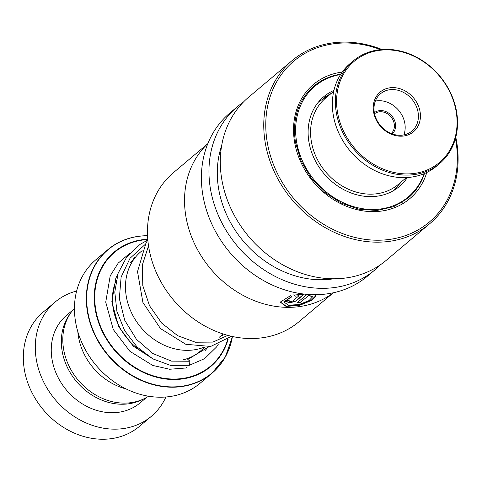 <?xml version="1.0" encoding="UTF-8"?>
<svg xmlns="http://www.w3.org/2000/svg" width="482" height="482" viewBox="0 0 482 482"><rect width="100%" height="100%" fill="white"/><g stroke="black" fill="none" stroke-linecap="round" stroke-linejoin="round"><path stroke-width="0.72" d="M148.589 396.222A57.87 48.694 -130.1 0 1 124.675 403.115A57.87 48.694 -130.1 0 1 70.137 368.218A57.87 48.694 -130.1 0 1 74.451 308.215M142.13 250.64L140.913 251.664A57.973 48.784 49.9 0 0 131.447 312.643A57.973 48.784 49.9 0 0 187.456 350.348A57.973 48.784 49.9 0 0 204.326 347.106M147.558 235.692L147.173 235.692C131.966 235.897 118.855 240.56 107.841 249.682L95.978 259.671A80.795 67.992 49.9 0 0 82.777 344.66A80.795 67.992 49.9 0 0 160.837 397.21A80.795 67.992 49.9 0 0 200.078 383.262L211.941 373.267A80.795 67.992 -130.1 0 1 172.701 387.215A80.795 67.992 -130.1 0 1 94.641 334.665A80.795 67.992 -130.1 0 1 107.841 249.682A80.795 67.992 -130.1 0 1 147.076 235.734M126.097 388.932A57.93 48.748 -130.1 0 1 77.819 331.616M76.638 291.014A74.698 62.859 49.9 0 0 55.183 302.003L43.211 312.089A74.698 62.859 49.9 0 0 31.017 390.661A74.698 62.859 49.9 0 0 103.178 439.247A74.698 62.859 49.9 0 0 139.461 426.347L151.426 416.267A74.698 62.859 49.9 0 0 165.91 396.993M70.36 313.445A57.165 48.104 49.9 0 0 69.661 371.749A57.165 48.104 49.9 0 0 122.446 404.241A57.165 48.104 49.9 0 0 142.732 399.367M72.89 310.01L66.474 315.415A57.165 48.104 49.9 0 0 57.141 375.544A57.165 48.104 49.9 0 0 112.366 412.731A57.165 48.104 49.9 0 0 140.135 402.862L146.546 397.457M55.183 302.003A74.698 62.859 49.9 0 0 42.982 380.581A74.698 62.859 49.9 0 0 115.15 429.161A74.698 62.859 49.9 0 0 151.426 416.267M394.047 190.276L394.728 189.884M324.35 97.75L324.766 97.081L331.261 93.375M333.942 90.381A58.69 49.387 49.9 0 0 323.747 96.713A58.69 49.387 49.9 0 0 311.233 151.143A58.69 49.387 49.9 0 0 356.288 194.662A58.69 49.387 49.9 0 0 399.367 186.492A58.69 49.387 49.9 0 0 407.344 177.527M340.575 74.529A72.408 60.937 49.9 0 0 314.909 86.224A72.408 60.937 49.9 0 0 299.473 153.378A72.408 60.937 49.9 0 0 355.053 207.067A72.408 60.937 49.9 0 0 408.206 196.987A72.408 60.937 49.9 0 0 424.094 173.683M374.357 112.698A13.87 11.676 -130.1 0 1 389.317 113.577A13.87 11.676 -130.1 0 1 395.27 128.64A13.87 11.676 -130.1 0 1 392.221 133.906M391.239 133.532A12.96 10.905 49.9 0 0 394.083 128.628A12.96 10.905 49.9 0 0 388.528 114.559A12.96 10.905 49.9 0 0 374.556 113.728M333.731 91.297L325.597 98.147A56.406 47.465 49.9 0 0 311.944 120.645A56.406 47.465 49.9 0 0 336.936 182.485A56.406 47.465 49.9 0 0 398.277 184.425L406.404 177.575M455.472 136.105A66.161 55.677 49.9 0 0 410.67 54.791A66.161 55.677 49.9 0 0 338.195 87.682A66.161 55.677 49.9 0 0 382.991 168.995A66.161 55.677 49.9 0 0 455.472 136.105M337.008 87.664A67.076 56.442 -130.1 0 1 353.246 60.913A67.076 56.442 -130.1 0 1 426.184 63.22A67.076 56.442 -130.1 0 1 455.906 136.761A67.076 56.442 -130.1 0 1 439.668 163.512A67.076 56.442 -130.1 0 1 366.724 161.199A67.076 56.442 -130.1 0 1 337.008 87.664M353.246 60.913L350.221 63.455A67.076 56.442 49.9 0 0 333.984 90.212A67.076 56.442 49.9 0 0 363.699 163.747A67.076 56.442 49.9 0 0 436.644 166.061L439.668 163.512M419.804 121.38A25.914 21.811 -130.1 0 1 391.414 134.261A25.914 21.811 -130.1 0 1 373.863 102.407A25.914 21.811 -130.1 0 1 402.253 89.525A25.914 21.811 -130.1 0 1 419.804 121.38M374.586 103.497A24.389 20.527 49.9 0 0 385.389 130.236A24.389 20.527 49.9 0 0 411.917 131.08A24.389 20.527 49.9 0 0 417.822 121.35A24.389 20.527 49.9 0 0 407.013 94.611A24.389 20.527 49.9 0 0 380.491 93.767A24.389 20.527 49.9 0 0 374.586 103.497M403.838 134.912A24.389 20.527 49.9 0 0 404.591 132.49A24.389 20.527 49.9 0 0 397.716 109.263A24.389 20.527 49.9 0 0 375.339 101.075M333.014 293.056L298.985 321.717A97.442 82 -130.1 0 1 209.568 328.459A97.442 82 -130.1 0 1 148.83 247.712A97.442 82 -130.1 0 1 173.436 172.658L207.459 144.004M333.405 292.761A97.563 82.103 -130.1 0 1 244.838 296.316A97.563 82.103 -130.1 0 1 185.883 216.412A97.563 82.103 -130.1 0 1 207.82 143.66M297.364 302.594A97.262 81.844 -130.1 0 0 300.166 302.413L308.829 295.454L312.523 296.87L309.004 300.617L299.063 304.552L288.543 305.214L283.91 302.027L291.688 296.888L290.405 295.719L280.265 302.087L285.977 306.365L299.171 305.528L311.601 300.364L315.981 295.719L314.601 294.701M300.238 302.696A97.563 82.103 -130.1 0 1 297.002 302.895L307.124 294.369M295.092 296.195L299.057 295.671L292.719 301.009C290.652 301.786 289.555 301.72 289.423 300.828A97.563 82.103 -130.1 0 1 286.115 300.515L285.657 301.503L290.11 302.835L296.002 301.063L304.244 294.122L293.809 295.086L295.092 296.195L299.057 295.671M380.31 264.859A106.709 89.797 -130.1 0 1 374.876 269.914A106.709 89.797 -130.1 0 1 276.951 277.295A106.709 89.797 -130.1 0 1 210.435 188.872A106.709 89.797 -130.1 0 1 237.385 106.679A106.709 89.797 -130.1 0 1 243.283 102.184M374.876 269.914L367.314 276.276A106.709 89.797 -130.1 0 1 269.396 283.663A106.709 89.797 -130.1 0 1 202.88 195.24A106.709 89.797 -130.1 0 1 229.824 113.047L237.385 106.679M333.695 278.783A97.563 82.103 -130.1 0 1 218.641 188.823A97.563 82.103 -130.1 0 1 221.642 145.757M455.791 137.207A106.709 89.797 -130.1 0 1 456.623 141.557A106.709 89.797 -130.1 0 1 429.673 223.75L386.215 260.358A106.709 89.797 -130.1 0 1 288.29 267.745A106.709 89.797 -130.1 0 1 221.774 179.322A106.709 89.797 -130.1 0 1 248.718 97.129L292.182 60.521A106.709 89.797 -130.1 0 1 381.907 49.489M429.673 223.75A106.709 89.797 -130.1 0 1 331.755 231.137A106.709 89.797 -130.1 0 1 265.239 142.714A106.709 89.797 -130.1 0 1 292.182 60.521M455.436 138.563A105.184 88.513 -130.1 0 1 455.882 141.039A105.184 88.513 -130.1 0 1 378.237 240.217A105.184 88.513 -130.1 0 1 267.233 142.172A105.184 88.513 -130.1 0 1 380.509 49.61M285.663 301.352L290.278 302.539L296.002 301.063M295.954 300.78L303.841 294.134M293.791 294.803L295.062 295.912M280.265 301.949L286.031 306.1L298.973 305.275L311.252 300.232L315.921 295.58M300.166 302.413L308.829 295.454M308.763 295.171L312.463 296.731M283.904 301.889L291.441 296.665M147.841 240.012L139.991 244.416L126.754 256.942L118.126 273.282L114.788 291.984L116.921 311.408L124.639 330.634L137.099 346.986L152.921 358.909L170.465 365.368L189.269 365.308L189.998 361.241L187.799 359.397M187.01 365.525A3.049 1.518 76.2 0 1 186.058 367.977L169.652 369.254L152.776 365.446L129.935 351.36L113.288 329.537L105.733 302.148L110.215 275.818L118.21 263.106L129.556 253.532M205.181 347.07L200.108 351.342A56.406 47.465 -130.1 0 1 183.485 359.753M393.011 190.908L393.866 190.185A57.973 48.784 -130.1 0 1 392.926 190.956M142.973 352.252A56.406 47.465 -130.1 0 1 116.186 280.337M232.438 336.496A80.795 67.992 -130.1 0 1 211.941 373.267L225.299 357.035L232.475 336.502M147.558 235.746A80.615 67.841 49.9 0 0 147.287 235.746A80.615 67.841 49.9 0 0 87.778 311.758A80.615 67.841 49.9 0 0 172.851 386.901A80.615 67.841 49.9 0 0 232.42 336.49M228.203 339.015A74.879 63.009 -130.1 0 1 174.315 379.521A74.879 63.009 -130.1 0 1 95.556 311.197A74.879 63.009 -130.1 0 1 147.775 239.211M147.799 239.56A74.445 62.648 49.9 0 0 96.032 311.191A74.445 62.648 49.9 0 0 174.315 379.051A74.445 62.648 49.9 0 0 227.727 339.364M208.085 346.829A59.455 50.032 -130.1 0 1 205.031 350.649M318.253 102.311A57.973 48.784 -130.1 0 1 319.174 101.509L318.313 102.232M424.467 173.526A73.174 61.576 -130.1 0 1 408.067 198.102L393.734 206.657L376.966 210.471L358.982 209.242L341.123 203.043L324.723 192.318L311.011 177.87L301.003 160.765L295.448 142.286C292.08 118.825 298.195 100.117 313.788 86.17A73.174 61.576 -130.1 0 1 340.792 74.186M426.799 172.466A74.698 62.859 -130.1 0 1 357.752 209.863A74.698 62.859 -130.1 0 1 294.574 142.009A74.698 62.859 -130.1 0 1 342.238 72.071M189.998 361.241L171.55 361.132L152.83 353.517L136.46 339.346L124.73 320.283L119.325 298.647L121.109 277.108L130.02 258.298L145.076 244.525M227.823 335.376L212.93 342.087L195.475 342.232L177.641 335.677L161.657 323.061L149.516 305.733L142.786 285.585L142.395 264.859L148.534 245.832M223.148 333.984L219.009 337.472M393.866 190.185L401.837 181.425M329.164 95.147L319.174 101.509M133.309 260.117L129.977 262.925M408.206 196.987L400.825 203.205M314.909 86.224L307.528 92.442M324.838 97.021A7.622 7.622 0 0 0 325.585 97.009M402.512 202.181A7.622 7.622 0 0 0 402.928 201.434M187.908 359.361L208.983 346.715M135.466 257.213L133.508 258.274M117.819 274.216L115.831 278.198L111.818 301.786L118.68 326.688L133.285 346.154L153.228 359.072M189.269 365.308L204.639 358.638L216.526 346.992L218.219 344.425M222.497 335.544L222.997 334.116M231.487 336.285L210.7 346.45L185.787 344.287L160.494 328.579L142.907 302.455L137.521 271.631L146.022 242.898L147.841 240.048"/></g></svg>
